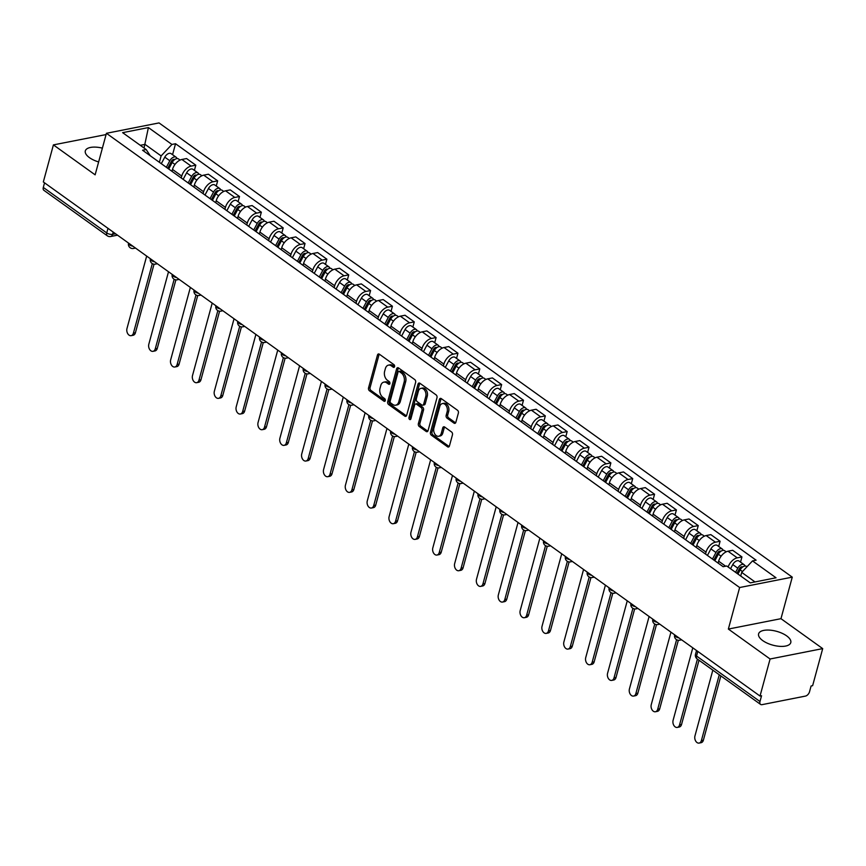 <?xml version="1.0" encoding="UTF-8"?>
<svg xmlns="http://www.w3.org/2000/svg" width="866" height="866" viewBox="0 0 866 866"><rect width="100%" height="100%" fill="white"/><g stroke="black" fill="none" stroke-linecap="round" stroke-linejoin="round"><path stroke-width="1.3" d="M394.571 366.632A1.472 1.007 -101.2 0 0 393.954 364.662L379.351 354.194A2.1 1.429 -101.2 0 0 378.453 353.956A2.1 1.429 -101.2 0 0 377.479 355.028L368.537 387.936A2.1 1.429 -101.2 0 0 369.414 390.75L384.017 401.229A1.472 1.007 -101.2 0 0 384.72 398.674L382.826 397.31A6.712 4.579 -101.2 0 1 380.022 388.314L380.759 385.565A6.712 4.579 -101.2 0 1 383.865 382.133A6.712 4.579 -101.2 0 1 386.756 382.869L388.639 384.223A1.472 1.007 -101.2 0 0 389.332 381.668L387.448 380.315A6.712 4.579 -101.2 0 1 384.634 371.308L385.381 368.57A6.712 4.579 -101.2 0 1 388.477 365.127A6.712 4.579 -101.2 0 1 391.367 365.874L393.261 367.227A1.472 1.007 -101.2 0 0 394.571 366.632M786.653 635.871A16.671 7.166 15.2 0 0 769.722 630.123A16.671 7.166 15.2 0 0 758.594 633.858A16.671 7.166 15.2 0 0 762.73 640.591A16.671 7.166 15.2 0 0 779.66 646.339A16.671 7.166 15.2 0 0 790.777 642.604A16.671 7.166 15.2 0 0 786.653 635.871M102.394 148.129A16.671 7.166 15.2 0 0 85.323 150.901A16.671 7.166 15.2 0 0 89.447 157.634A16.671 7.166 15.2 0 0 98.637 161.942M453.99 423.128A2.1 1.429 -101.2 0 0 454.888 423.366A2.1 1.429 -101.2 0 0 455.862 422.283L458.374 413.06A2.1 1.429 -101.2 0 0 457.497 410.246L441.27 398.609A2.1 1.429 -101.2 0 0 440.372 398.382A2.1 1.429 -101.2 0 0 439.398 399.453L430.456 432.361A2.1 1.429 -101.2 0 0 431.333 435.176L447.56 446.802A2.1 1.429 -101.2 0 0 448.458 447.04A2.1 1.429 -101.2 0 0 449.432 445.968L452.463 434.808A2.1 1.429 -101.2 0 0 451.576 431.993L444.637 427.014A2.1 1.429 -101.2 0 0 443.738 426.786A2.1 1.429 -101.2 0 0 442.764 427.858L441.27 433.39A5.618 3.832 -101.2 0 1 438.672 436.258A5.618 3.832 -101.2 0 1 434.732 433.909A5.618 3.832 -101.2 0 1 433.909 428.118L439.798 406.457A5.618 3.832 -101.2 0 1 442.385 403.578A5.618 3.832 -101.2 0 1 446.326 405.927A5.618 3.832 -101.2 0 1 447.148 411.729L446.174 415.334A2.1 1.429 -101.2 0 0 447.051 418.148L453.99 423.128L455.527 422.825A2.1 1.429 -101.2 0 0 455.592 422.879M739.64 587.527L728.36 629.062L770.091 658.994L760.023 696.058L43.332 181.957L53.411 144.893L95.13 174.835L106.421 133.299L739.64 587.527L792.26 577.146L159.03 122.918L106.421 133.299M415.626 382.393A2.1 1.429 -101.2 0 0 414.749 379.579L398.522 367.942A2.1 1.429 -101.2 0 0 397.624 367.714A2.1 1.429 -101.2 0 0 396.65 368.786L387.708 401.694A2.1 1.429 -101.2 0 0 388.596 404.509L404.812 416.145A2.1 1.429 -101.2 0 0 405.71 416.373A2.1 1.429 -101.2 0 0 406.684 415.301L415.626 382.393M419.902 383.281L436.118 394.907A2.1 1.429 -101.2 0 1 436.994 397.721L428.053 430.629A2.1 1.429 -101.2 0 1 427.09 431.701A2.1 1.429 -101.2 0 1 426.18 431.474L419.241 426.494A2.1 1.429 -101.2 0 1 418.365 423.68L421.991 410.332A2.1 1.429 -101.2 0 0 421.114 407.518L416.514 404.216A2.1 1.429 -101.2 0 0 415.604 403.989A2.1 1.429 -101.2 0 0 414.641 405.061L410.863 418.949A1.472 1.007 -101.2 0 1 408.936 417.574L418.029 384.114A2.1 1.429 -101.2 0 1 418.992 383.043A2.1 1.429 -101.2 0 1 419.902 383.281M770.091 658.994L822.7 648.612L812.633 685.677L811.096 685.98L809.526 691.761A4.276 2.533 125.7 0 1 805.445 696.091L762.037 704.653A4.276 2.533 125.7 0 1 760.565 704.394L697.13 658.896A4.276 2.533 -54.3 0 1 696.545 656.027L759.98 701.525A4.276 2.533 125.7 0 0 760.565 704.394M106.074 134.566L53.411 144.893M822.7 648.612L780.97 618.681L792.26 577.146M760.023 696.058L761.55 695.755L759.98 701.525M107.979 228.332L106.734 232.932A4.276 2.533 -54.3 0 0 107.308 235.801L43.874 190.304A4.276 2.533 -54.3 0 1 43.3 187.435L106.734 232.932A4.276 1.84 15.2 0 0 112.602 234.34L115.546 233.755M44.545 182.834L43.3 187.435M181.232 177.985L181.752 176.069A9.829 5.813 -54.3 0 1 191.137 166.11L181.892 159.474A9.829 5.813 125.7 0 0 172.507 169.433L171.988 171.349M181.892 159.474L186.569 158.554L195.813 165.179L194.406 170.364M191.137 166.11L195.813 165.179M216.251 186.038L217.658 180.853L208.414 174.218L203.737 175.149A9.829 5.813 125.7 0 0 194.352 185.108L193.832 187.024M203.077 193.648L203.597 191.732A9.829 5.813 -54.3 0 1 212.982 181.773L217.658 180.853M238.096 201.702L239.503 196.517L230.259 189.892L225.582 190.812A9.829 5.813 125.7 0 0 216.197 200.771L215.677 202.687M224.922 209.323L225.441 207.407A9.829 5.813 -54.3 0 1 234.827 197.448L239.503 196.517M259.941 217.377L261.348 212.192L252.114 205.567L247.427 206.487A9.829 5.813 125.7 0 0 238.053 216.446L237.522 218.362M246.767 224.998L247.286 223.071A9.829 5.813 -54.3 0 1 256.672 213.112L261.348 212.192M281.786 233.051L283.193 227.866L273.959 221.231L269.272 222.151A9.829 5.813 125.7 0 0 259.897 232.11L259.367 234.036M268.612 240.661L269.131 238.745A9.829 5.813 -54.3 0 1 278.516 228.786L283.193 227.866M303.63 248.715L305.038 243.53L295.804 236.905L291.117 237.825A9.829 5.813 125.7 0 0 281.742 247.784L281.212 249.7M290.456 256.336L290.976 254.409A9.829 5.813 -54.3 0 1 300.361 244.45L305.038 243.53M325.475 264.39L326.883 259.205L317.649 252.569L312.962 253.5A9.829 5.813 125.7 0 0 303.587 263.459L303.057 265.375M312.301 272L312.821 270.084A9.829 5.813 -54.3 0 1 322.206 260.125L326.883 259.205M347.32 280.054L348.727 274.868L339.494 268.244L334.806 269.164A9.829 5.813 125.7 0 0 325.432 279.123L324.902 281.039M334.146 287.674L334.666 285.758A9.829 5.813 -54.3 0 1 344.051 275.799L348.727 274.868M369.165 295.728L370.572 290.543L361.339 283.907L356.651 284.838A9.829 5.813 125.7 0 0 347.277 294.797L346.746 296.713M355.991 303.338L356.511 301.422A9.829 5.813 -54.3 0 1 365.896 291.463L370.572 290.543M391.01 311.392L392.417 306.207L383.183 299.582L378.496 300.502A9.829 5.813 125.7 0 0 369.122 310.461L368.591 312.388M377.836 319.013L378.355 317.097A9.829 5.813 -54.3 0 1 387.741 307.138L392.417 306.207M412.855 327.067L414.262 321.881L405.028 315.256L400.341 316.177A9.829 5.813 125.7 0 0 390.967 326.136L390.436 328.052M399.681 334.687L400.2 332.76A9.829 5.813 -54.3 0 1 409.586 322.801L414.262 321.881M434.7 342.741L436.107 337.556L426.873 330.92L422.186 331.84A9.829 5.813 125.7 0 0 412.811 341.799L412.281 343.726M421.525 350.351L422.045 348.435A9.829 5.813 -54.3 0 1 431.43 338.476L436.107 337.556M456.544 358.405L457.952 353.22L448.718 346.595L444.031 347.515A9.829 5.813 125.7 0 0 434.656 357.474L434.126 359.39M443.37 366.026L443.89 364.099A9.829 5.813 -54.3 0 1 453.275 354.14L457.952 353.22M478.389 374.08L479.796 368.894L470.563 362.259L465.876 363.19A9.829 5.813 125.7 0 0 456.501 373.149L455.971 375.065M465.215 381.69L465.735 379.773A9.829 5.813 -54.3 0 1 475.12 369.814L479.796 368.894M500.234 389.743L501.641 384.558L492.408 377.933L487.72 378.853A9.829 5.813 125.7 0 0 478.346 388.812L477.826 390.728M487.06 397.364L487.58 395.448A9.829 5.813 -54.3 0 1 496.965 385.489L501.641 384.558M522.079 405.418L523.486 400.233L514.252 393.597L509.576 394.528A9.829 5.813 125.7 0 0 500.191 404.487L499.671 406.403M508.905 413.028L509.425 411.112A9.829 5.813 -54.3 0 1 518.81 401.153L523.486 400.233M543.924 421.082L545.331 415.897L536.097 409.272L531.421 410.192A9.829 5.813 125.7 0 0 522.036 420.151L521.516 422.078M530.75 428.702L531.269 426.786A9.829 5.813 -54.3 0 1 540.655 416.827L545.331 415.897M565.769 436.756L567.176 431.571L557.942 424.946L553.266 425.866A9.829 5.813 125.7 0 0 543.88 435.825L543.361 437.741M552.595 444.377L553.114 442.45A9.829 5.813 -54.3 0 1 562.499 432.491L567.176 431.571M587.613 452.431L589.021 447.246L579.787 440.61L575.111 441.53A9.829 5.813 125.7 0 0 565.725 451.489L565.206 453.416M574.439 460.041L574.959 458.125A9.829 5.813 -54.3 0 1 584.344 448.166L589.021 447.246M609.458 468.095L610.876 462.909L601.632 456.285L596.955 457.205A9.829 5.813 125.7 0 0 587.57 467.164L587.051 469.08M596.284 475.715L596.815 473.789A9.829 5.813 -54.3 0 1 606.189 463.83L610.876 462.909M631.303 483.769L632.721 478.584L623.477 471.948L618.8 472.879A9.829 5.813 125.7 0 0 609.415 482.838L608.895 484.754M618.129 491.379L618.66 489.463A9.829 5.813 -54.3 0 1 628.034 479.504L632.721 478.584M653.148 499.433L654.566 494.248L645.322 487.623L640.645 488.543A9.829 5.813 125.7 0 0 631.26 498.502L630.74 500.418M639.974 507.054L640.504 505.138A9.829 5.813 -54.3 0 1 649.879 495.179L654.566 494.248M674.993 515.108L676.411 509.922L667.166 503.287L662.49 504.218A9.829 5.813 125.7 0 0 653.105 514.177L652.585 516.093M661.819 522.718L662.349 520.802A9.829 5.813 -54.3 0 1 671.724 510.843L676.411 509.922M696.838 530.771L698.256 525.586L689.011 518.961L684.335 519.881A9.829 5.813 125.7 0 0 674.95 529.84L674.43 531.767M683.664 538.392L684.194 536.476A9.829 5.813 -54.3 0 1 693.569 526.517L698.256 525.586M718.683 546.446L720.101 541.261L710.856 534.636L706.18 535.556A9.829 5.813 125.7 0 0 696.794 545.515L696.275 547.431M705.509 554.067L706.039 552.14A9.829 5.813 -54.3 0 1 715.413 542.181L720.101 541.261M740.527 562.121L741.946 556.935L732.701 550.3L728.025 551.22A9.829 5.813 125.7 0 0 718.639 561.19L718.12 563.106M728.133 566.992A9.829 5.813 -54.3 0 1 737.258 557.856L741.946 556.935M159.387 162.31L161.119 155.923L145.023 144.373L140.281 145.304M144.037 147.999L148.411 127.573L171.933 144.449L161.119 155.923M150.283 155.783L146.17 149.537L122.636 132.66L148.411 127.573M755.011 581.93L741.697 572.383L752.511 560.908L756.115 560.194L175.538 143.734L171.933 144.449M752.511 560.908L776.033 577.784L750.27 582.872L726.736 565.996L723.132 566.7L142.565 150.24L146.17 149.537M728.36 629.062L780.97 618.681M741.697 572.383L740.711 576.009M172.561 154.7L175.538 143.734M394.539 366.74L392.904 365.571A6.712 4.579 -101.2 0 0 390.014 364.824L388.477 365.127M383.865 382.133L385.392 381.83A6.712 4.579 -101.2 0 1 388.282 382.566L389.916 383.746M379.286 354.14A2.1 1.429 -101.2 0 0 379.016 354.724L370.074 387.632A2.1 1.429 -101.2 0 0 370.951 390.447L385.294 400.741M398.457 367.898A2.1 1.429 -101.2 0 0 398.187 368.483L389.245 401.391A2.1 1.429 -101.2 0 0 390.122 404.205L406.349 415.842A2.1 1.429 -101.2 0 0 406.414 415.886M399.345 371.59A1.472 1.007 -101.2 0 0 398.035 372.174L390.187 401.066A1.472 1.007 -101.2 0 0 390.793 403.036L392.796 404.465A6.712 4.579 -101.2 0 0 395.675 405.201A6.712 4.579 -101.2 0 0 398.782 401.77L404.141 382.025A6.712 4.579 -101.2 0 0 401.337 373.019L399.345 371.59L400.871 371.287A1.472 1.007 -101.2 0 0 400.244 371.124L398.706 371.427M395.675 405.201L397.213 404.898A6.712 4.579 -101.2 0 0 400.309 401.467L398.782 401.77M400.871 371.287L402.874 372.716A6.712 4.579 -101.2 0 1 405.678 381.722L400.309 401.467M415.604 403.989L417.141 403.686A2.1 1.429 -101.2 0 1 418.04 403.913L422.651 407.215A2.1 1.429 -101.2 0 1 423.528 410.029L419.902 423.377A2.1 1.429 -101.2 0 0 420.779 426.191L427.717 431.171A2.1 1.429 -101.2 0 0 427.782 431.214M419.826 383.227A2.1 1.429 -101.2 0 0 419.566 383.811L410.473 417.271A1.472 1.007 -101.2 0 0 410.841 419.014M425.758 396.487A5.618 3.832 -101.2 0 0 424.925 390.685A5.618 3.832 -101.2 0 0 420.995 388.347A5.618 3.832 -101.2 0 0 418.397 391.215L416.33 398.847A2.1 1.429 -101.2 0 0 417.206 401.662L421.807 404.963A2.1 1.429 -101.2 0 0 422.716 405.191A2.1 1.429 -101.2 0 0 423.68 404.119L425.758 396.487L427.284 396.184A5.618 3.832 -101.2 0 0 426.462 390.382A5.618 3.832 -101.2 0 0 422.521 388.044L420.995 388.347M422.716 405.191L424.243 404.887A2.1 1.429 -101.2 0 0 425.217 403.816L423.68 404.119M427.284 396.184L425.217 403.816M442.385 403.578L443.922 403.275A5.618 3.832 -101.2 0 1 447.863 405.624A5.618 3.832 -101.2 0 1 448.685 411.426L447.7 415.03A2.1 1.429 -101.2 0 0 448.577 417.845L455.527 422.825M438.672 436.258L440.209 435.955A5.618 3.832 -101.2 0 0 442.797 433.087L441.27 433.39M444.572 426.97A2.1 1.429 -101.2 0 0 444.301 427.555L442.797 433.087M441.205 398.555A2.1 1.429 -101.2 0 0 440.935 399.15L431.993 432.058A2.1 1.429 -101.2 0 0 432.87 434.873L449.086 446.499A2.1 1.429 -101.2 0 0 449.162 446.553M168.718 169.011L172.204 162.462A5.348 3.161 -54.3 0 1 178.515 158.965L180.074 160.091M146.668 256.087L126.977 328.528A4.915 3.356 -101.2 0 0 127.703 333.605A4.915 3.356 -101.2 0 0 131.156 335.662A4.915 3.356 -101.2 0 0 133.418 333.15L152.319 263.621M167.712 168.285L171.49 161.195A2.566 1.515 -54.3 0 1 174.51 159.517A2.566 1.515 -54.3 0 1 174.629 159.615M166.337 167.3L169.823 160.762A5.348 3.161 -54.3 0 1 176.134 157.255A5.348 3.161 -54.3 0 1 176.967 158.608M161.303 163.685L164.789 157.147A5.348 3.161 -54.3 0 1 171.089 153.639L176.134 157.255M154.04 264.195L135.421 332.76A4.915 3.356 78.8 0 1 133.148 335.272L131.156 335.662M190.563 184.674L194.049 178.136A5.348 3.161 -54.3 0 1 200.36 174.64L201.919 175.755M168.513 271.751L148.822 344.203A4.915 3.356 -101.2 0 0 149.547 349.279A4.915 3.356 -101.2 0 0 153.001 351.336A4.915 3.356 -101.2 0 0 155.263 348.825L174.163 279.285M189.557 183.949L193.334 176.87A2.566 1.515 -54.3 0 1 196.355 175.192A2.566 1.515 -54.3 0 1 196.474 175.289M188.182 182.975L191.667 176.426A5.348 3.161 -54.3 0 1 197.978 172.929A5.348 3.161 -54.3 0 1 198.812 174.272M183.148 179.359L186.634 172.81A5.348 3.161 -54.3 0 1 192.934 169.314L197.978 172.929M175.885 279.87L157.266 348.424A4.915 3.356 78.8 0 1 154.992 350.936L153.001 351.336M212.408 200.349L215.894 193.811A5.348 3.161 -54.3 0 1 222.205 190.304L223.764 191.429M190.358 287.425L170.667 359.866A4.915 3.356 -101.2 0 0 171.392 364.943A4.915 3.356 -101.2 0 0 174.845 367A4.915 3.356 -101.2 0 0 177.119 364.489L196.008 294.96M211.401 199.624L215.179 192.533A2.566 1.515 -54.3 0 1 218.2 190.856A2.566 1.515 -54.3 0 1 218.319 190.953M210.027 198.639L213.512 192.1A5.348 3.161 -54.3 0 1 219.823 188.604A5.348 3.161 -54.3 0 1 220.657 189.946M204.993 195.023L208.479 188.485A5.348 3.161 -54.3 0 1 214.779 184.978L219.823 188.604M197.729 295.533L179.11 364.099A4.915 3.356 78.8 0 1 176.837 366.61L174.845 367M234.253 216.013L237.739 209.475A5.348 3.161 -54.3 0 1 244.05 205.978L245.608 207.093M212.202 303.089L192.512 375.541A4.915 3.356 -101.2 0 0 193.237 380.618A4.915 3.356 -101.2 0 0 196.69 382.675A4.915 3.356 -101.2 0 0 198.964 380.163L217.853 310.623M233.246 215.288L237.024 208.208A2.566 1.515 -54.3 0 1 240.044 206.53A2.566 1.515 -54.3 0 1 240.163 206.628M231.871 214.313L235.368 207.764A5.348 3.161 -54.3 0 1 241.668 204.268A5.348 3.161 -54.3 0 1 242.502 205.621M226.838 210.698L230.324 204.149A5.348 3.161 -54.3 0 1 236.624 200.652L241.668 204.268M219.585 311.208L200.955 379.763A4.915 3.356 78.8 0 1 198.682 382.285L196.69 382.675M256.098 231.687L259.584 225.149A5.348 3.161 -54.3 0 1 265.894 221.642L267.453 222.768M234.047 318.764L214.357 391.205A4.915 3.356 -101.2 0 0 215.082 396.292A4.915 3.356 -101.2 0 0 218.535 398.338A4.915 3.356 -101.2 0 0 220.808 395.827L239.698 326.298M255.091 230.962L258.869 223.872A2.566 1.515 -54.3 0 1 261.889 222.194A2.566 1.515 -54.3 0 1 262.008 222.291M253.727 229.977L257.213 223.439A5.348 3.161 -54.3 0 1 263.513 219.942A5.348 3.161 -54.3 0 1 264.346 221.285M248.683 226.362L252.168 219.823A5.348 3.161 -54.3 0 1 258.469 216.327L263.513 219.942M241.43 326.872L222.8 395.437A4.915 3.356 78.8 0 1 220.527 397.949L218.535 398.338M277.943 247.362L281.428 240.813A5.348 3.161 -54.3 0 1 287.739 237.316L289.298 238.431M255.892 334.428L236.201 406.879A4.915 3.356 -101.2 0 0 236.927 411.956A4.915 3.356 -101.2 0 0 240.38 414.013A4.915 3.356 -101.2 0 0 242.653 411.502L261.543 341.973M276.936 246.637L280.714 239.546A2.566 1.515 -54.3 0 1 283.745 237.869A2.566 1.515 -54.3 0 1 283.853 237.966M275.572 245.652L279.058 239.113A5.348 3.161 -54.3 0 1 285.358 235.606A5.348 3.161 -54.3 0 1 286.191 236.959M270.528 242.036L274.013 235.498A5.348 3.161 -54.3 0 1 280.313 231.991L285.358 235.606M263.275 342.546L244.645 411.101A4.915 3.356 78.8 0 1 242.372 413.623L240.38 414.013M299.788 263.026L303.273 256.488A5.348 3.161 -54.3 0 1 309.584 252.991L311.143 254.106M277.737 350.102L258.057 422.554A4.915 3.356 -101.2 0 0 258.772 427.631A4.915 3.356 -101.2 0 0 262.225 429.688A4.915 3.356 -101.2 0 0 264.498 427.165L283.388 357.636M298.781 262.301L302.559 255.221A2.566 1.515 -54.3 0 1 305.59 253.532A2.566 1.515 -54.3 0 1 305.698 253.641M297.417 261.315L300.903 254.777A5.348 3.161 -54.3 0 1 307.203 251.281A5.348 3.161 -54.3 0 1 308.036 252.623M292.372 257.7L295.858 251.162A5.348 3.161 -54.3 0 1 302.158 247.665L307.203 251.281M285.12 358.221L266.49 426.776A4.915 3.356 78.8 0 1 264.217 429.287L262.225 429.688M321.632 278.7L325.118 272.151A5.348 3.161 -54.3 0 1 331.429 268.655L332.988 269.781M299.582 365.777L279.902 438.218A4.915 3.356 -101.2 0 0 280.616 443.295A4.915 3.356 -101.2 0 0 284.07 445.351A4.915 3.356 -101.2 0 0 286.343 442.84L305.233 373.311M320.626 277.975L324.404 270.885A2.566 1.515 -54.3 0 1 327.435 269.207A2.566 1.515 -54.3 0 1 327.543 269.304M319.262 276.99L322.747 270.452A5.348 3.161 -54.3 0 1 329.048 266.945A5.348 3.161 -54.3 0 1 329.881 268.298M314.217 273.375L317.703 266.836A5.348 3.161 -54.3 0 1 324.003 263.329L329.048 266.945M306.965 373.885L288.335 442.45A4.915 3.356 78.8 0 1 286.061 444.962L284.07 445.351M343.477 294.364L346.963 287.826A5.348 3.161 -54.3 0 1 353.274 284.329L354.833 285.444M321.427 381.441L301.747 453.892A4.915 3.356 -101.2 0 0 302.461 458.969A4.915 3.356 -101.2 0 0 305.915 461.026A4.915 3.356 -101.2 0 0 308.188 458.515L327.077 388.975M342.471 293.639L346.248 286.559A2.566 1.515 -54.3 0 1 349.279 284.882A2.566 1.515 -54.3 0 1 349.388 284.979M341.107 292.665L344.592 286.116A5.348 3.161 -54.3 0 1 350.892 282.619A5.348 3.161 -54.3 0 1 351.726 283.961M336.062 289.049L339.548 282.5A5.348 3.161 -54.3 0 1 345.848 279.004L350.892 282.619M328.809 389.559L310.18 458.114A4.915 3.356 78.8 0 1 307.906 460.625L305.915 461.026M365.322 310.039L368.819 303.501A5.348 3.161 -54.3 0 1 375.119 299.993L376.678 301.119M343.272 397.115L323.592 469.556A4.915 3.356 -101.2 0 0 324.306 474.633A4.915 3.356 -101.2 0 0 327.759 476.69A4.915 3.356 -101.2 0 0 330.033 474.178L348.922 404.649M364.315 309.314L368.093 302.223A2.566 1.515 -54.3 0 1 371.124 300.545A2.566 1.515 -54.3 0 1 371.233 300.643M362.951 308.328L366.437 301.79A5.348 3.161 -54.3 0 1 372.737 298.294A5.348 3.161 -54.3 0 1 373.571 299.636M357.907 304.713L361.393 298.175A5.348 3.161 -54.3 0 1 367.704 294.667L372.737 298.294M350.654 405.223L332.024 473.789A4.915 3.356 78.8 0 1 329.751 476.3L327.759 476.69M387.178 325.703L390.663 319.164A5.348 3.161 -54.3 0 1 396.964 315.668L398.522 316.783M365.116 412.779L345.437 485.231A4.915 3.356 -101.2 0 0 346.151 490.308A4.915 3.356 -101.2 0 0 349.604 492.364A4.915 3.356 -101.2 0 0 351.877 489.853L370.767 420.313M386.16 324.988L389.938 317.898A2.566 1.515 -54.3 0 1 392.969 316.22A2.566 1.515 -54.3 0 1 393.077 316.317M384.796 324.003L388.282 317.454A5.348 3.161 -54.3 0 1 394.582 313.957A5.348 3.161 -54.3 0 1 395.416 315.311M379.752 320.388L383.237 313.838A5.348 3.161 -54.3 0 1 389.548 310.342L394.582 313.957M372.499 420.898L353.869 489.452A4.915 3.356 78.8 0 1 351.596 491.975L349.604 492.364M409.023 341.377L412.508 334.839A5.348 3.161 -54.3 0 1 418.808 331.332L420.367 332.457M386.961 428.454L367.281 500.894A4.915 3.356 -101.2 0 0 367.996 505.982A4.915 3.356 -101.2 0 0 371.449 508.028A4.915 3.356 -101.2 0 0 373.722 505.517L392.612 435.988M408.005 340.652L411.783 333.562A2.566 1.515 -54.3 0 1 414.814 331.884A2.566 1.515 -54.3 0 1 414.922 331.981M406.641 339.667L410.127 333.129A5.348 3.161 -54.3 0 1 416.427 329.632A5.348 3.161 -54.3 0 1 417.26 330.974M401.597 336.051L405.082 329.513A5.348 3.161 -54.3 0 1 411.393 326.017L416.427 329.632M394.344 436.561L375.714 505.127A4.915 3.356 78.8 0 1 373.441 507.638L371.449 508.028M430.867 357.052L434.353 350.503A5.348 3.161 -54.3 0 1 440.653 347.006L442.212 348.121M408.806 444.117L389.126 516.569A4.915 3.356 -101.2 0 0 389.841 521.646A4.915 3.356 -101.2 0 0 393.294 523.703A4.915 3.356 -101.2 0 0 395.567 521.191L414.457 451.662M429.85 356.327L433.628 349.236A2.566 1.515 -54.3 0 1 436.659 347.558A2.566 1.515 -54.3 0 1 436.767 347.656M428.486 355.341L431.972 348.803A5.348 3.161 -54.3 0 1 438.272 345.296A5.348 3.161 -54.3 0 1 439.105 346.649M423.442 351.726L426.927 345.188A5.348 3.161 -54.3 0 1 433.238 341.68L438.272 345.296M416.189 452.236L397.559 520.802A4.915 3.356 78.8 0 1 395.286 523.313L393.294 523.703M452.712 372.716L456.198 366.177A5.348 3.161 -54.3 0 1 462.498 362.681L464.057 363.796M430.651 459.792L410.971 532.244A4.915 3.356 -101.2 0 0 411.686 537.321A4.915 3.356 -101.2 0 0 415.139 539.377A4.915 3.356 -101.2 0 0 417.412 536.855L436.302 467.326M451.695 371.99L455.473 364.911A2.566 1.515 -54.3 0 1 458.504 363.222A2.566 1.515 -54.3 0 1 458.612 363.33M450.331 371.005L453.816 364.467A5.348 3.161 -54.3 0 1 460.117 360.97A5.348 3.161 -54.3 0 1 460.95 362.313M445.286 367.39L448.772 360.851A5.348 3.161 -54.3 0 1 455.083 357.355L460.117 360.97M438.034 467.911L419.404 536.465A4.915 3.356 78.8 0 1 417.131 538.977L415.139 539.377M474.557 388.39L478.043 381.841A5.348 3.161 -54.3 0 1 484.343 378.345L485.902 379.47M452.496 475.466L432.816 547.907A4.915 3.356 -101.2 0 0 433.53 552.984A4.915 3.356 -101.2 0 0 436.984 555.041A4.915 3.356 -101.2 0 0 439.257 552.53L458.146 483.001M473.54 387.665L477.318 380.575A2.566 1.515 -54.3 0 1 480.349 378.897A2.566 1.515 -54.3 0 1 480.457 378.994M472.176 386.68L475.661 380.142A5.348 3.161 -54.3 0 1 481.961 376.634A5.348 3.161 -54.3 0 1 482.795 377.987M467.131 383.064L470.617 376.526A5.348 3.161 -54.3 0 1 476.928 373.019L481.961 376.634M459.878 483.574L441.249 552.14A4.915 3.356 78.8 0 1 438.975 554.651L436.984 555.041M496.402 404.054L499.888 397.516A5.348 3.161 -54.3 0 1 506.188 394.019L507.747 395.134M474.341 491.13L454.661 563.582A4.915 3.356 -101.2 0 0 455.375 568.659A4.915 3.356 -101.2 0 0 458.828 570.716A4.915 3.356 -101.2 0 0 461.102 568.204L479.991 498.664M495.384 403.329L499.162 396.249A2.566 1.515 -54.3 0 1 502.193 394.571A2.566 1.515 -54.3 0 1 502.302 394.669M494.021 402.354L497.506 395.805A5.348 3.161 -54.3 0 1 503.806 392.309A5.348 3.161 -54.3 0 1 504.64 393.651M488.976 398.739L492.462 392.19A5.348 3.161 -54.3 0 1 498.773 388.693L503.806 392.309M481.723 499.249L463.094 567.804A4.915 3.356 78.8 0 1 460.82 570.315L458.828 570.716M518.247 419.729L521.733 413.19A5.348 3.161 -54.3 0 1 528.033 409.683L529.591 410.809M496.186 506.805L476.506 579.246A4.915 3.356 -101.2 0 0 477.22 584.323A4.915 3.356 -101.2 0 0 480.673 586.379A4.915 3.356 -101.2 0 0 482.947 583.868L501.836 514.339M517.229 419.003L521.007 411.913A2.566 1.515 -54.3 0 1 524.038 410.235A2.566 1.515 -54.3 0 1 524.146 410.332M515.865 418.018L519.351 411.48A5.348 3.161 -54.3 0 1 525.651 407.983A5.348 3.161 -54.3 0 1 526.496 409.326M510.821 414.403L514.307 407.864A5.348 3.161 -54.3 0 1 520.618 404.357L525.651 407.983M503.568 514.913L484.938 583.478A4.915 3.356 78.8 0 1 482.665 585.99L480.673 586.379M540.092 435.403L543.577 428.854A5.348 3.161 -54.3 0 1 549.878 425.358L551.436 426.473M518.03 522.469L498.351 594.92A4.915 3.356 -101.2 0 0 499.065 599.997A4.915 3.356 -101.2 0 0 502.518 602.054A4.915 3.356 -101.2 0 0 504.791 599.543L523.681 530.003M539.074 434.678L542.852 427.588A2.566 1.515 -54.3 0 1 545.883 425.91A2.566 1.515 -54.3 0 1 545.991 426.007M537.71 433.693L541.196 427.144A5.348 3.161 -54.3 0 1 547.496 423.647A5.348 3.161 -54.3 0 1 548.34 425M532.666 430.077L536.151 423.528A5.348 3.161 -54.3 0 1 542.462 420.032L547.496 423.647M525.413 530.587L506.783 599.142A4.915 3.356 78.8 0 1 504.51 601.664L502.518 602.054M561.937 451.067L565.422 444.529A5.348 3.161 -54.3 0 1 571.722 441.021L573.281 442.147M539.875 538.143L520.195 610.584A4.915 3.356 -101.2 0 0 520.91 615.672A4.915 3.356 -101.2 0 0 524.363 617.718A4.915 3.356 -101.2 0 0 526.636 615.206L545.526 545.677M560.919 450.342L564.697 443.262A2.566 1.515 -54.3 0 1 567.728 441.573A2.566 1.515 -54.3 0 1 567.836 441.671M559.555 449.357L563.041 442.818A5.348 3.161 -54.3 0 1 569.341 439.322A5.348 3.161 -54.3 0 1 570.185 440.664M554.511 445.741L557.996 439.203A5.348 3.161 -54.3 0 1 564.307 435.706L569.341 439.322M547.258 546.251L528.628 614.817A4.915 3.356 78.8 0 1 526.355 617.328L524.363 617.718M583.781 466.742L587.267 460.192A5.348 3.161 -54.3 0 1 593.567 456.696L595.126 457.811M561.72 553.807L542.04 626.259A4.915 3.356 -101.2 0 0 542.755 631.336A4.915 3.356 -101.2 0 0 546.208 633.392A4.915 3.356 -101.2 0 0 548.481 630.881L567.371 561.352M582.764 466.016L586.542 458.926A2.566 1.515 -54.3 0 1 589.573 457.248A2.566 1.515 -54.3 0 1 589.681 457.345M581.4 465.031L584.886 458.493A5.348 3.161 -54.3 0 1 591.186 454.986A5.348 3.161 -54.3 0 1 592.03 456.339M576.355 461.416L579.841 454.877A5.348 3.161 -54.3 0 1 586.152 451.37L591.186 454.986M569.103 561.926L550.473 630.491A4.915 3.356 78.8 0 1 548.2 633.003L546.208 633.392M605.626 482.405L609.112 475.867A5.348 3.161 -54.3 0 1 615.412 472.371L616.971 473.486M583.565 569.482L563.885 641.933A4.915 3.356 -101.2 0 0 564.6 647.01A4.915 3.356 -101.2 0 0 568.053 649.067A4.915 3.356 -101.2 0 0 570.326 646.545L589.216 577.016M604.609 481.68L608.387 474.6A2.566 1.515 -54.3 0 1 611.418 472.912A2.566 1.515 -54.3 0 1 611.526 473.02M603.245 480.706L606.73 474.157A5.348 3.161 -54.3 0 1 613.031 470.66A5.348 3.161 -54.3 0 1 613.875 472.002M598.2 477.079L601.686 470.541A5.348 3.161 -54.3 0 1 607.997 467.045L613.031 470.66M590.948 577.6L572.318 646.155A4.915 3.356 78.8 0 1 570.045 648.666L568.053 649.067M627.471 498.08L630.957 491.542A5.348 3.161 -54.3 0 1 637.257 488.034L638.827 489.16M605.41 585.156L585.73 657.597A4.915 3.356 -101.2 0 0 586.444 662.674A4.915 3.356 -101.2 0 0 589.898 664.731A4.915 3.356 -101.2 0 0 592.171 662.219L611.06 592.69M626.454 497.355L630.232 490.264A2.566 1.515 -54.3 0 1 633.263 488.586A2.566 1.515 -54.3 0 1 633.371 488.684M625.09 496.37L628.575 489.831A5.348 3.161 -54.3 0 1 634.875 486.324A5.348 3.161 -54.3 0 1 635.72 487.677M620.045 492.754L623.531 486.216A5.348 3.161 -54.3 0 1 629.842 482.708L634.875 486.324M612.792 593.264L594.163 661.83A4.915 3.356 78.8 0 1 591.889 664.341L589.898 664.731M649.316 513.744L652.802 507.205A5.348 3.161 -54.3 0 1 659.102 503.709L660.671 504.824M627.255 600.82L607.575 673.272A4.915 3.356 -101.2 0 0 608.289 678.349A4.915 3.356 -101.2 0 0 611.742 680.405A4.915 3.356 -101.2 0 0 614.016 677.894L632.905 608.354M648.298 513.018L652.076 505.939A2.566 1.515 -54.3 0 1 655.107 504.261A2.566 1.515 -54.3 0 1 655.216 504.358M646.934 512.044L650.42 505.495A5.348 3.161 -54.3 0 1 656.72 501.999A5.348 3.161 -54.3 0 1 657.565 503.352M641.89 508.429L645.376 501.879A5.348 3.161 -54.3 0 1 651.687 498.383L656.72 501.999M634.637 608.939L616.007 677.493A4.915 3.356 78.8 0 1 613.734 680.005L611.742 680.405M671.161 529.418L674.646 522.88A5.348 3.161 -54.3 0 1 680.947 519.373L682.516 520.498M649.099 616.495L629.42 688.935A4.915 3.356 -101.2 0 0 630.134 694.012A4.915 3.356 -101.2 0 0 633.587 696.069A4.915 3.356 -101.2 0 0 635.861 693.558L654.75 624.029M670.143 528.693L673.921 521.603A2.566 1.515 -54.3 0 1 676.952 519.925A2.566 1.515 -54.3 0 1 677.06 520.022M668.779 527.708L672.265 521.17A5.348 3.161 -54.3 0 1 678.565 517.673A5.348 3.161 -54.3 0 1 679.409 519.015M663.735 524.092L667.221 517.554A5.348 3.161 -54.3 0 1 673.532 514.058L678.565 517.673M656.482 624.602L637.852 693.168A4.915 3.356 78.8 0 1 635.579 695.679L633.587 696.069M693.006 545.093L696.491 538.544A5.348 3.161 -54.3 0 1 702.791 535.047L704.361 536.162M670.944 632.158L651.264 704.61A4.915 3.356 -101.2 0 0 651.979 709.687A4.915 3.356 -101.2 0 0 655.432 711.744A4.915 3.356 -101.2 0 0 657.705 709.232L676.595 639.693M691.988 544.368L695.766 537.277A2.566 1.515 -54.3 0 1 698.797 535.599A2.566 1.515 -54.3 0 1 698.905 535.697M690.624 543.383L694.11 536.833A5.348 3.161 -54.3 0 1 700.41 533.337A5.348 3.161 -54.3 0 1 701.254 534.69M685.58 539.767L689.065 533.218A5.348 3.161 -54.3 0 1 695.376 529.721L700.41 533.337M678.327 640.277L659.697 708.832A4.915 3.356 78.8 0 1 657.424 711.354L655.432 711.744M714.851 560.757L718.336 554.218A5.348 3.161 -54.3 0 1 724.636 550.711L726.206 551.837M692.789 647.833L673.109 720.274A4.915 3.356 -101.2 0 0 673.824 725.362A4.915 3.356 -101.2 0 0 677.277 727.418A4.915 3.356 -101.2 0 0 679.55 724.896L697.422 659.113M713.833 560.031L717.611 552.952A2.566 1.515 -54.3 0 1 720.642 551.263A2.566 1.515 -54.3 0 1 720.75 551.361M712.469 559.046L715.955 552.508A5.348 3.161 -54.3 0 1 722.255 549.012A5.348 3.161 -54.3 0 1 723.099 550.354M707.425 555.431L710.91 548.892A5.348 3.161 -54.3 0 1 717.221 545.396L722.255 549.012M699.003 660.238L681.542 724.506A4.915 3.356 78.8 0 1 679.269 727.018L677.277 727.418M737.962 574.039L740.181 569.882A5.348 3.161 -54.3 0 1 746.481 566.386L747.001 566.754M712.826 670.154L694.954 735.948A4.915 3.356 -101.2 0 0 695.669 741.025A4.915 3.356 -101.2 0 0 699.122 743.082A4.915 3.356 -101.2 0 0 701.395 740.571L719.267 674.776M736.955 573.314L739.456 568.616A2.566 1.515 -54.3 0 1 742.487 566.938A2.566 1.515 -54.3 0 1 742.595 567.035M735.58 572.339L737.8 568.183A5.348 3.161 -54.3 0 1 744.1 564.675A5.348 3.161 -54.3 0 1 744.944 566.028M730.547 568.724L732.755 564.567A5.348 3.161 -54.3 0 1 739.066 561.06L744.1 564.675M720.848 675.913L703.387 740.181A4.915 3.356 78.8 0 1 701.114 742.692L699.122 743.082M113.219 232.088L112.602 234.34A4.276 2.912 -101.2 0 1 110.632 236.526L117.505 235.162M715.413 542.181L706.18 535.556M693.569 526.517L684.335 519.881M671.724 510.843L662.49 504.218M649.879 495.179L640.645 488.543M628.034 479.504L618.8 472.879M606.189 463.83L596.955 457.205M584.344 448.166L575.111 441.53M562.499 432.491L553.266 425.866M540.655 416.827L531.421 410.192M518.81 401.153L509.576 394.528M496.965 385.489L487.72 378.853M475.12 369.814L465.876 363.19M453.275 354.14L444.031 347.515M431.43 338.476L422.186 331.84M409.586 322.801L400.341 316.177M387.741 307.138L378.496 300.502M365.896 291.463L356.651 284.838M344.051 275.799L334.806 269.164M322.206 260.125L312.962 253.5M300.361 244.45L291.117 237.825M278.516 228.786L269.272 222.151M256.672 213.112L247.427 206.487M234.827 197.448L225.582 190.812M212.982 181.773L203.737 175.149M737.258 557.856L728.025 551.22M725.643 566.212L718.639 561.19M706.039 552.14L696.794 545.515M684.194 536.476L674.95 529.84M662.349 520.802L653.105 514.177M640.504 505.138L631.26 498.502M618.66 489.463L609.415 482.838M596.815 473.789L587.57 467.164M574.959 458.125L565.725 451.489M553.114 442.45L543.88 435.825M531.269 426.786L522.036 420.151M509.425 411.112L500.191 404.487M487.58 395.448L478.346 388.812M465.735 379.773L456.501 373.149M443.89 364.099L434.656 357.474M422.045 348.435L412.811 341.799M400.2 332.76L390.967 326.136M378.355 317.097L369.122 310.461M356.511 301.422L347.277 294.797M334.666 285.758L325.432 279.123M312.821 270.084L303.587 263.459M290.976 254.409L281.742 247.784M269.131 238.745L259.897 232.11M247.286 223.071L238.053 216.446M225.441 207.407L216.197 200.771M203.597 191.732L194.352 185.108M181.752 176.069L172.507 169.433M128.547 243.086L128.536 243.151A4.276 1.84 15.2 0 0 132.92 246.215M134.836 247.589A4.276 2.912 78.8 0 1 133.483 248.466L135.497 248.077M150.392 258.761L150.381 258.826A4.276 1.84 15.2 0 0 154.765 261.889M172.237 274.425L172.226 274.49A4.276 1.84 15.2 0 0 176.61 277.564M194.081 290.099L194.071 290.164A4.276 1.84 15.2 0 0 198.455 293.228M215.926 305.774L215.915 305.839A4.276 1.84 15.2 0 0 220.3 308.902M237.771 321.438L237.76 321.502A4.276 1.84 15.2 0 0 242.144 324.566M259.616 337.112L259.605 337.177A4.276 1.84 15.2 0 0 263.989 340.241M281.472 352.776L281.45 352.841A4.276 1.84 15.2 0 0 285.834 355.904M303.317 368.451L303.295 368.515A4.276 1.84 15.2 0 0 307.679 371.579M325.161 384.114L325.14 384.179A4.276 1.84 15.2 0 0 329.524 387.254M347.006 399.789L346.985 399.854A4.276 1.84 15.2 0 0 351.369 402.917M368.851 415.464L368.829 415.528A4.276 1.84 15.2 0 0 373.214 418.592M390.696 431.127L390.674 431.192A4.276 1.84 15.2 0 0 395.058 434.256M412.541 446.802L412.519 446.867A4.276 1.84 15.2 0 0 416.903 449.93M434.386 462.466L434.364 462.531A4.276 1.84 15.2 0 0 438.748 465.594M456.23 478.14L456.209 478.205A4.276 1.84 15.2 0 0 460.593 481.269M478.075 493.804L478.054 493.869A4.276 1.84 15.2 0 0 482.438 496.943M499.92 509.479L499.899 509.544A4.276 1.84 15.2 0 0 504.283 512.607M521.765 525.153L521.743 525.218A4.276 1.84 15.2 0 0 526.127 528.282M543.61 540.817L543.588 540.882A4.276 1.84 15.2 0 0 547.972 543.945M565.455 556.492L565.433 556.557A4.276 1.84 15.2 0 0 569.817 559.62M587.3 572.155L587.278 572.22A4.276 1.84 15.2 0 0 591.662 575.284M609.144 587.83L609.123 587.895A4.276 1.84 15.2 0 0 613.507 590.958M630.989 603.494L630.968 603.57A4.276 1.84 15.2 0 0 635.352 606.633M652.834 619.168L652.812 619.233A4.276 1.84 15.2 0 0 657.197 622.297M674.679 634.843L674.657 634.908A4.276 1.84 15.2 0 0 679.041 637.971M156.681 263.264A4.276 2.912 78.8 0 1 155.328 264.141L157.341 263.74M178.526 278.939A4.276 2.912 78.8 0 1 177.173 279.805L179.186 279.415M200.371 294.602A4.276 2.912 78.8 0 1 199.018 295.479L201.031 295.079M222.216 310.277A4.276 2.912 78.8 0 1 220.862 311.154L222.876 310.753M244.06 325.941A4.276 2.912 78.8 0 1 242.707 326.818L244.721 326.428M265.905 341.615A4.276 2.912 78.8 0 1 264.552 342.492L266.566 342.092M287.75 357.279A4.276 2.912 78.8 0 1 286.397 358.156L288.41 357.766M309.595 372.954A4.276 2.912 78.8 0 1 308.242 373.831L310.255 373.43M331.44 388.628A4.276 2.912 78.8 0 1 330.087 389.494L332.1 389.105M353.285 404.292A4.276 2.912 78.8 0 1 351.932 405.169L353.945 404.768M375.13 419.967A4.276 2.912 78.8 0 1 373.776 420.844L375.79 420.443M396.974 435.63A4.276 2.912 78.8 0 1 395.632 436.507L397.635 436.118M418.819 451.305A4.276 2.912 78.8 0 1 417.477 452.182L419.48 451.781M440.664 466.969A4.276 2.912 78.8 0 1 439.322 467.846L441.324 467.456M462.509 482.643A4.276 2.912 78.8 0 1 461.167 483.52L463.169 483.12M484.354 498.318A4.276 2.912 78.8 0 1 483.012 499.195L485.014 498.794M506.199 513.982A4.276 2.912 78.8 0 1 504.856 514.859L506.859 514.458M528.043 529.656A4.276 2.912 78.8 0 1 526.701 530.533L528.715 530.133M549.888 545.32A4.276 2.912 78.8 0 1 548.546 546.197L550.56 545.807M571.733 560.995A4.276 2.912 78.8 0 1 570.391 561.872L572.404 561.471M593.578 576.659A4.276 2.912 78.8 0 1 592.236 577.535L594.249 577.146M615.423 592.333A4.276 2.912 78.8 0 1 614.081 593.21L616.094 592.809M637.268 608.008A4.276 2.912 78.8 0 1 635.925 608.885L637.939 608.484M659.113 623.672A4.276 2.912 78.8 0 1 657.77 624.548L659.784 624.148M680.957 639.346A4.276 2.912 78.8 0 1 679.615 640.223L681.629 639.822M697.801 651.427L696.545 656.027A4.276 1.84 15.2 0 1 695.495 654.295A4.276 4.276 0 0 0 697.13 658.896M392.904 365.571L391.367 365.874M389.797 383.995L388.639 384.223M388.282 382.566L386.756 382.869M385.175 401.001L384.017 401.229M370.951 390.447L369.414 390.75M370.074 387.632L368.537 387.936M379.016 354.724L377.479 355.028M394.42 367L393.261 367.227M406.349 415.842L404.812 416.145M390.122 404.205L388.596 404.509M389.245 401.391L387.708 401.694M398.187 368.483L396.65 368.786M405.678 381.722L404.141 382.025M402.874 372.716L401.337 373.019M427.717 431.171L426.18 431.474M420.779 426.191L419.241 426.494M419.902 423.377L418.365 423.68M423.528 410.029L421.991 410.332M422.651 407.215L421.114 407.518M418.04 403.913L416.514 404.216M410.473 417.271L408.936 417.574M419.566 383.811L418.029 384.114M448.577 417.845L447.051 418.148M447.7 415.03L446.174 415.334M448.685 411.426L447.148 411.729M444.301 427.555L442.764 427.858M449.086 446.499L447.56 446.802M432.87 434.873L431.333 435.176M431.993 432.058L430.456 432.361M440.935 399.15L439.398 399.453M172.204 162.462L174.986 164.453M172.778 159.745L173.709 160.416M164.789 157.147L169.823 160.762M135.421 332.76L133.418 333.15M194.049 178.136L196.831 180.128M194.623 175.408L195.554 176.09M186.634 172.81L191.667 176.426M157.266 348.424L155.263 348.825M215.894 193.811L218.676 195.792M216.468 191.083L217.398 191.754M208.479 188.485L213.512 192.1M179.11 364.099L177.119 364.489M237.739 209.475L240.521 211.466M238.312 206.747L239.243 207.429M230.324 204.149L235.368 207.764M200.955 379.763L198.964 380.163M259.584 225.149L262.366 227.141M260.157 222.421L261.088 223.092M252.168 219.823L257.213 223.439M222.8 395.437L220.808 395.827M281.428 240.813L284.21 242.805M282.002 238.096L282.944 238.767M274.013 235.498L279.058 239.113M244.645 411.101L242.653 411.502M303.273 256.488L306.055 258.479M303.847 253.76L304.789 254.431M295.858 251.162L300.903 254.777M266.49 426.776L264.498 427.165M325.118 272.151L327.9 274.143M325.692 269.434L326.634 270.105M317.703 266.836L322.747 270.452M288.335 442.45L286.343 442.84M346.963 287.826L349.745 289.818M347.537 285.098L348.478 285.78M339.548 282.5L344.592 286.116M310.18 458.114L308.188 458.515M368.819 303.501L371.59 305.481M369.381 300.773L370.323 301.444M361.393 298.175L366.437 301.79M332.024 473.789L330.033 474.178M390.663 319.164L393.435 321.156M391.226 316.436L392.168 317.118M383.237 313.838L388.282 317.454M353.869 489.452L351.877 489.853M412.508 334.839L415.279 336.831M413.071 332.111L414.013 332.782M405.082 329.513L410.127 333.129M375.714 505.127L373.722 505.517M434.353 350.503L437.124 352.494M434.916 347.786L435.858 348.457M426.927 345.188L431.972 348.803M397.559 520.802L395.567 521.191M456.198 366.177L458.969 368.169M456.761 363.449L457.703 364.121M448.772 360.851L453.816 364.467M419.404 536.465L417.412 536.855M478.043 381.841L480.814 383.833M478.606 379.124L479.548 379.795M470.617 376.526L475.661 380.142M441.249 552.14L439.257 552.53M499.888 397.516L502.659 399.507M500.451 394.788L501.392 395.47M492.462 392.19L497.506 395.805M463.094 567.804L461.102 568.204M521.733 413.19L524.504 415.171M522.295 410.462L523.237 411.134M514.307 407.864L519.351 411.48M484.938 583.478L482.947 583.868M543.577 428.854L546.349 430.846M544.14 426.126L545.082 426.808M536.151 423.528L541.196 427.144M506.783 599.142L504.791 599.543M565.422 444.529L568.193 446.52M565.985 441.801L566.927 442.472M557.996 439.203L563.041 442.818M528.628 614.817L526.636 615.206M587.267 460.192L590.038 462.184M587.83 457.475L588.772 458.146M579.841 454.877L584.886 458.493M550.473 630.491L548.481 630.881M609.112 475.867L611.883 477.859M609.675 473.139L610.617 473.81M601.686 470.541L606.73 474.157M572.318 646.155L570.326 646.545M630.957 491.542L633.728 493.523M631.52 488.814L632.461 489.485M623.531 486.216L628.575 489.831M594.163 661.83L592.171 662.219M652.802 507.205L655.573 509.197M653.365 504.477L654.306 505.159M645.376 501.879L650.42 505.495M616.007 677.493L614.016 677.894M674.646 522.88L677.418 524.861M675.209 520.152L676.151 520.823M667.221 517.554L672.265 521.17M637.852 693.168L635.861 693.558M696.491 538.544L699.263 540.536M697.054 535.816L697.996 536.498M689.065 533.218L694.11 536.833M659.697 708.832L657.705 709.232M718.336 554.218L721.107 556.21M718.899 551.49L719.841 552.162M710.91 548.892L715.955 552.508M681.542 724.506L679.55 724.896M740.181 569.882L742.487 571.538M740.744 567.165L741.686 567.836M732.755 564.567L737.8 568.183M703.387 740.181L701.395 740.571M128.536 243.151A4.276 4.276 0 0 0 133.483 248.466M150.381 258.826A4.276 4.276 0 0 0 155.328 264.141M172.226 274.49A4.276 4.276 0 0 0 177.173 279.805M194.071 290.164A4.276 4.276 0 0 0 199.018 295.479M215.915 305.839A4.276 4.276 0 0 0 220.862 311.154M237.76 321.502A4.276 4.276 0 0 0 242.707 326.818M259.605 337.177A4.276 4.276 0 0 0 264.552 342.492M281.45 352.841A4.276 4.276 0 0 0 286.397 358.156M303.295 368.515A4.276 4.276 0 0 0 308.242 373.831M325.14 384.179A4.276 4.276 0 0 0 330.087 389.494M346.985 399.854A4.276 4.276 0 0 0 351.932 405.169M368.829 415.528A4.276 4.276 0 0 0 373.776 420.844M390.674 431.192A4.276 4.276 0 0 0 395.632 436.507M412.519 446.867A4.276 4.276 0 0 0 417.477 452.182M434.364 462.531A4.276 4.276 0 0 0 439.322 467.846M456.209 478.205A4.276 4.276 0 0 0 461.167 483.52M478.054 493.869A4.276 4.276 0 0 0 483.012 499.195M499.899 509.544A4.276 4.276 0 0 0 504.856 514.859M521.743 525.218A4.276 4.276 0 0 0 526.701 530.533M543.588 540.882A4.276 4.276 0 0 0 548.546 546.197M565.433 556.557A4.276 4.276 0 0 0 570.391 561.872M587.278 572.22A4.276 4.276 0 0 0 592.236 577.535M609.123 587.895A4.276 4.276 0 0 0 614.081 593.21M630.968 603.57A4.276 4.276 0 0 0 635.925 608.885M652.812 619.233A4.276 4.276 0 0 0 657.77 624.548M674.657 634.908A4.276 4.276 0 0 0 679.615 640.223M696.524 650.507L695.495 654.295M107.308 235.801A4.276 4.276 0 0 0 110.632 236.526"/></g></svg>
